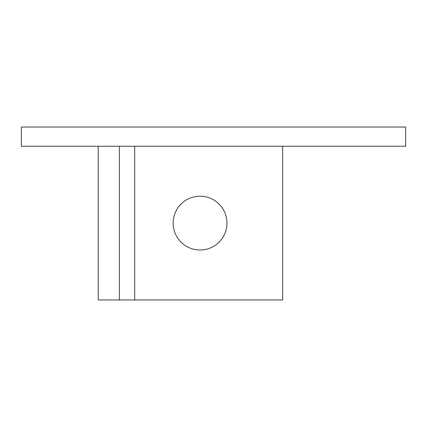 <?xml version="1.0" encoding="UTF-8"?>
<svg xmlns="http://www.w3.org/2000/svg" width="427" height="427" viewBox="0 0 427 427"><rect width="100%" height="100%" fill="white"/><g stroke="black" fill="none" stroke-linecap="round" stroke-linejoin="round"><path stroke-width="0.64" d="M226.95 223.107A26.901 26.901 0 0 0 200.049 196.207A26.901 26.901 0 0 0 173.148 223.107A26.901 26.901 0 0 0 200.049 250.008A26.901 26.901 0 0 0 226.95 223.107M405.65 146.247L21.35 146.247L21.35 127.032L405.65 127.032L405.65 146.247M119.346 146.247L119.346 299.967L282.674 299.967L282.674 146.247M119.346 299.967L98.21 299.967L98.21 146.247M134.718 299.967L134.718 146.247"/></g></svg>
